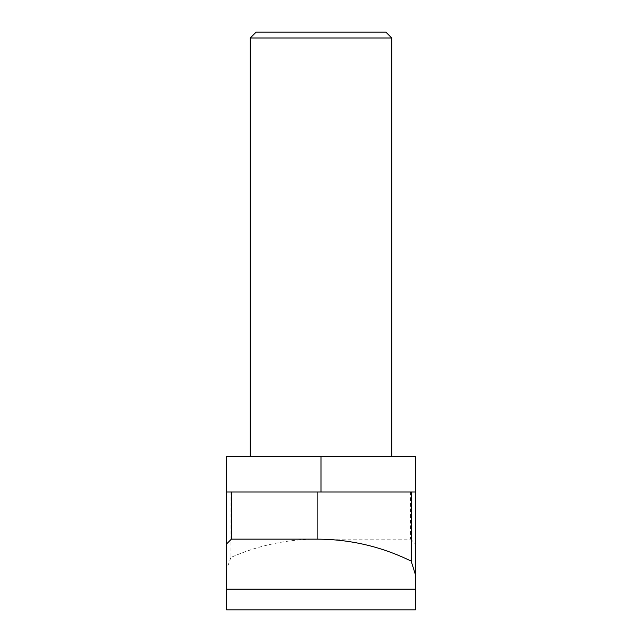 <?xml version="1.0" encoding="UTF-8"?>
<svg xmlns="http://www.w3.org/2000/svg" width="642" height="642" viewBox="0 0 642 642"><rect width="100%" height="100%" fill="white"/><g stroke="black" fill="none" stroke-linecap="round" stroke-linejoin="round"><path stroke-width="0.48" stroke-dasharray="3.21 2.41" d="M391.748 456.606L250.252 456.606L391.748 456.606M410.615 491.981L410.615 539.152L317.124 539.152C287.11 539.224 258.365 545.323 230.911 557.449L230.911 491.981L226.666 491.981L226.666 456.606L415.334 456.606L415.334 491.981L230.911 491.981M321 456.606L321 491.981L415.334 491.981L415.334 543.862L410.615 539.152M230.911 557.449L226.666 569.245L226.666 609.9L415.334 609.9L415.334 589.179L226.666 589.179M415.334 543.862L415.334 589.179M226.666 569.245L226.666 491.981L321 491.981L226.666 491.981M321 491.981L415.334 491.981M250.252 37.998L391.748 37.998M385.858 32.1L256.142 32.1M317.124 491.981L317.124 539.152"/><path stroke-width="0.96" d="M250.252 37.998L256.142 32.1L385.858 32.1L391.748 37.998L250.252 37.998L250.252 456.606M391.748 37.998L391.748 456.606M231.385 491.981L231.385 539.152L317.124 539.152C350.163 539.264 381.508 546.583 411.177 561.124L411.177 491.981L415.334 491.981L415.334 456.606L226.666 456.606L226.666 491.981L411.177 491.981M411.177 561.124L415.334 574.365L415.334 491.981M226.666 491.981L226.666 543.862L231.385 539.152M226.666 543.862L226.666 609.9L415.334 609.9L415.334 574.365M317.124 539.152L317.124 491.981M226.666 589.179L415.334 589.179M321 456.606L321 491.981"/></g></svg>
